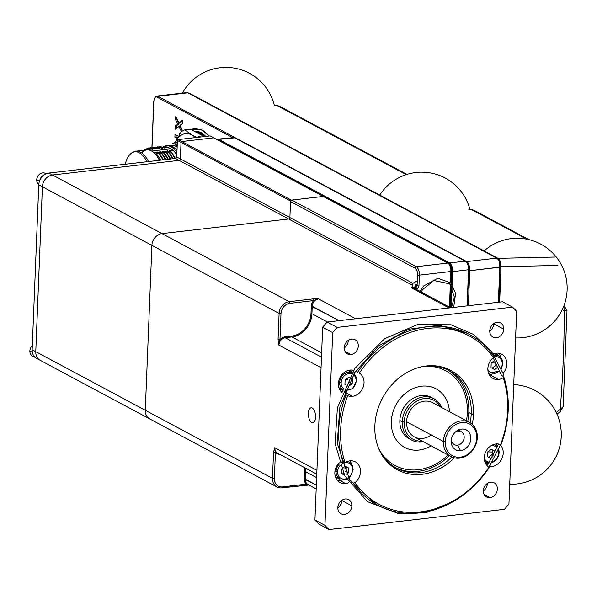 <?xml version="1.0" encoding="UTF-8"?>
<svg xmlns="http://www.w3.org/2000/svg" width="597" height="597" viewBox="0 0 597 597"><rect width="100%" height="100%" fill="white"/><g stroke="black" fill="none" stroke-linecap="round" stroke-linejoin="round"><path stroke-width="0.9" d="M308.813 484.98L306.224 484.152A7.612 6.366 118.2 0 1 304.343 479.07L304.649 471.623A21.179 17.701 -61.8 0 0 304.433 467.563A21.179 17.701 -61.8 0 1 304.649 471.623L304.343 479.07A7.612 6.366 118.2 0 0 306.224 484.152L282.471 486.898A9.694 8.104 -61.8 0 1 274.366 478.563L275.418 452.466A7.612 6.366 118.2 0 0 279.53 454.242A7.612 6.366 118.2 0 1 275.418 452.466L274.747 447.765L273.538 452.242L275.418 452.466L273.538 452.242L274.747 447.765L316.932 470.339L274.747 447.765A6.925 5.783 118.2 0 0 277.53 453.168A6.925 5.783 118.2 0 0 277.56 453.183L277.53 453.168A6.925 5.783 118.2 0 1 274.747 447.765M316.746 299.224L313.589 300.612L318.552 298.933A6.925 5.783 118.2 0 0 312.231 306.283L311.933 313.738A21.873 18.283 -61.8 0 1 291.97 336.954L285.187 337.738A6.925 5.783 118.2 0 0 278.866 345.088L321.052 367.662L278.866 345.088A6.925 5.783 118.2 0 1 285.187 337.738L321.477 357.155L285.187 337.738L284.881 336.895L291.657 336.111A21.179 17.701 -61.8 0 0 310.992 313.626L311.933 313.738A21.873 18.283 -61.8 0 1 291.97 336.954L321.649 352.834L291.97 336.954L285.187 337.738L284.881 336.895A7.612 6.366 118.2 0 0 279.948 339.745L280.993 313.649A9.694 8.104 -61.8 0 1 289.836 303.358L313.589 300.612A7.612 6.366 118.2 0 0 311.291 306.171L310.992 313.626A21.179 17.701 -61.8 0 1 291.657 336.111L284.881 336.895A7.612 6.366 118.2 0 0 279.948 339.745L278.06 339.529L278.866 345.088L279.948 339.745L280.993 313.649L279.112 313.432L151.907 245.367L145.287 410.281L272.486 478.346L273.538 452.242L272.486 478.346L274.366 478.563L275.418 452.466L274.687 449.481M308.918 485.04L281.747 487.868L282.471 486.898L281.747 487.868L307.97 485.018M278.866 345.088L278.068 339.529L279.112 313.432L38.775 184.831L32.148 349.745L35.768 351.685A11.074 9.261 118.2 0 0 40.223 360.327A11.074 9.261 -61.8 0 1 35.768 351.685L145.287 410.281L151.907 245.367L42.394 186.764A11.074 9.261 -61.8 0 1 52.499 175.003A11.074 9.261 118.2 0 0 42.394 186.764L35.768 351.685L42.394 186.764L38.775 184.831L32.148 349.745A11.074 9.261 118.2 0 0 36.604 358.394L149.743 418.93A11.074 9.261 -61.8 0 1 145.287 410.281L272.486 478.346L274.366 478.563A9.694 8.104 -61.8 0 0 282.471 486.898L306.224 484.152L308.821 484.988M311.701 422.452A7.492 3.56 -96.6 0 0 312.85 422.698A7.492 3.56 -96.6 0 0 315.619 416.034A7.492 3.56 -96.6 0 0 312.283 408.057A7.492 3.56 -96.6 0 0 311.134 407.811A7.492 3.56 -96.6 0 0 308.365 414.475A7.492 3.56 -96.6 0 0 311.701 422.452A7.492 3.56 -96.6 0 0 315.619 417.191A7.492 3.56 -96.6 0 0 312.283 408.057A7.492 3.56 -96.6 0 0 308.365 413.311A7.492 3.56 -96.6 0 0 311.701 422.452L313.918 422.191M162.018 233.606L289.224 301.672L289.836 303.358L289.224 301.672L312.977 298.925L289.224 301.672A11.074 9.261 -61.8 0 0 279.112 313.432A11.074 9.261 -61.8 0 1 289.224 301.672L162.018 233.606A11.074 9.261 118.2 0 0 151.907 245.367A11.074 9.261 -61.8 0 1 162.018 233.606L288.627 218.972L412.191 285.09L288.627 218.972L162.018 233.606L52.499 175.003L179.107 160.369L288.627 218.972L179.107 160.369L52.499 175.003L162.018 233.606M318.552 298.933L312.977 298.925L318.552 298.933L355.603 318.761L318.552 298.933A6.925 5.783 118.2 0 0 312.231 306.283L311.291 306.171A7.612 6.366 118.2 0 1 313.589 300.612L312.977 298.925L313.589 300.612L289.836 303.358A9.694 8.104 -61.8 0 0 280.993 313.649L279.112 313.432L278.06 339.529L279.948 339.745L278.956 343.178M449.048 307.962L411.99 288.135A7.612 2.097 2.3 0 1 411.236 287.567L415.825 287.038L411.236 287.567A7.612 2.097 2.3 0 0 411.99 288.135A6.925 5.783 118.2 0 1 414.99 288.679A6.925 5.783 118.2 0 0 411.99 288.135L449.048 307.962M175.488 158.436L179.107 160.369L175.488 158.436L48.879 173.07L175.488 158.436A1.388 1.157 -61.8 0 0 176.749 156.966L177.413 140.474L290.552 201.01A0.828 0.694 -61.8 0 1 291.306 200.129L181.786 141.526A0.828 0.694 118.2 0 0 181.033 142.414A0.828 0.694 -61.8 0 1 181.786 141.526L178.167 139.594A0.828 0.694 118.2 0 0 177.413 140.474L181.033 142.414L180.369 158.899L176.749 156.966L177.413 140.474A0.828 0.694 118.2 0 1 178.167 139.594L210.122 135.9L213.741 137.832L181.786 141.526L178.167 139.594L210.122 135.9L447.78 263.068L323.261 196.435L291.306 200.129L181.786 141.526L213.741 137.832L323.261 196.435L291.791 200.077L416.31 266.702L291.791 200.077A1.388 1.157 118.2 0 0 290.53 201.547L415.049 268.172A1.388 1.157 -61.8 0 1 416.31 266.702L447.78 263.068A6.925 3.291 -96.6 0 1 450.869 271.508L450.422 282.605L450.869 271.508L451.407 271.008L450.922 283.112L451.407 271.008L450.869 271.508L419.4 275.142L418.967 285.784A2.769 2.313 118.2 0 1 416.445 288.724L415.318 288.858L416.445 288.724A1.388 0.657 -96.6 0 0 415.825 287.038L414.915 286.553L415.825 287.038A1.388 1.157 118.2 0 0 417.087 285.567L415.505 284.717L417.087 285.567L417.519 274.926A5.537 2.634 83.4 0 0 415.049 268.172L290.53 201.547L289.888 217.502L180.369 158.899L181.033 142.414L290.552 201.01L289.888 217.502L412.99 283.374L289.888 217.502A1.388 1.157 -61.8 0 1 288.627 218.972M450.347 284.538L449.437 307.112L450.347 284.538M448.608 263.717A6.925 3.291 -96.6 0 1 450.869 271.508L419.4 275.142A6.925 3.291 83.4 0 0 416.31 266.702A6.925 3.291 83.4 0 1 419.4 275.142A1.388 0.381 -177.7 0 1 417.519 274.926A5.537 2.634 83.4 0 0 415.049 268.172A1.388 1.157 -61.8 0 1 416.31 266.702L447.78 263.068A6.925 3.291 -96.6 0 1 448.608 263.717L449.601 264.777A5.537 2.634 -96.6 0 1 451.407 271.008A5.537 2.634 -96.6 0 0 449.586 264.762M417.087 285.567A1.388 0.381 2.3 0 0 418.967 285.784L419.4 275.142A1.388 0.381 -177.7 0 1 417.519 274.926L417.087 285.567A1.388 0.381 2.3 0 0 418.967 285.784A2.769 2.313 118.2 0 1 416.445 288.724A1.388 0.657 -96.6 0 0 415.825 287.038A1.388 1.157 118.2 0 0 417.087 285.567M339.111 320.671L311.291 306.171L310.992 313.626L311.933 313.738L312.231 306.283L339.111 320.671M311.933 313.738L327.417 322.022L311.933 313.738M305.44 468.1A21.873 18.283 -61.8 0 1 305.589 471.727L316.634 477.645L305.589 471.727L305.283 479.182L304.343 479.07L316.335 485.092L305.283 479.182A6.925 5.783 118.2 0 0 308.067 484.585L316.186 488.928M305.589 471.727L304.649 471.623L305.589 471.727L305.283 479.182A6.925 5.783 118.2 0 0 308.074 484.585A6.925 5.783 118.2 0 0 308.104 484.6L308.074 484.585M276.941 486.995A11.074 9.261 -61.8 0 0 281.747 487.868A11.074 9.261 -61.8 0 1 272.486 478.346A11.074 9.261 -61.8 0 0 276.941 486.995L149.743 418.93A11.074 9.261 118.2 0 1 145.287 410.281L32.148 349.745A11.074 9.261 118.2 0 0 38.544 359.118M423.176 366.461L423.288 366.439A56.394 47.133 118.2 0 1 473.466 414.452A56.394 47.133 118.2 0 1 472.257 424.363A56.394 47.133 118.2 0 0 473.466 414.452L471.242 413.833A55.387 46.29 118.2 0 0 422.624 366.565M423.288 366.439A56.394 47.133 118.2 0 0 374.871 425.848A56.394 47.133 118.2 0 0 378.998 449.22A56.394 47.133 118.2 0 0 454.354 457.817A56.394 47.133 118.2 0 1 401.46 471.69A56.394 47.133 118.2 0 1 374.871 425.848A56.394 47.133 118.2 0 1 426.348 365.983A56.394 47.133 118.2 0 1 473.466 414.452L468.794 412.527A55.387 46.29 -61.8 0 1 467.757 421.489A55.387 46.29 -61.8 0 0 468.794 412.527L471.242 413.833A55.387 46.29 118.2 0 0 448.959 370.603L448.914 370.573M378.729 448.593A55.387 46.29 118.2 0 0 451.936 456.966A55.387 46.29 118.2 0 1 396.699 468.264L396.654 468.242M470.205 422.825A55.387 46.29 118.2 0 0 471.242 413.833A55.387 46.29 118.2 0 1 470.205 422.825M498.51 379.453A12.738 10.649 118.2 0 0 503.293 377.744A95.535 79.849 -61.8 0 1 507.681 410.497A95.535 79.849 -61.8 0 1 500.607 444.578A12.738 10.649 118.2 0 0 495.92 443.959A12.738 10.649 118.2 0 0 484.883 453.974A12.738 10.649 118.2 0 0 488.98 467.175A95.535 79.849 -61.8 0 1 354.961 482.667A12.738 10.649 118.2 0 0 360.163 468.391A12.738 10.649 118.2 0 0 349.827 460.847A12.738 10.649 118.2 0 0 345.044 462.556A95.535 79.849 -61.8 0 1 340.656 429.803A95.535 79.849 -61.8 0 1 347.73 395.721A12.738 10.649 118.2 0 0 352.424 396.341A12.738 10.649 118.2 0 0 363.454 386.326A12.738 10.649 118.2 0 0 359.364 373.125A95.535 79.849 -61.8 0 1 493.376 357.633A12.738 10.649 118.2 0 0 488.182 371.909A12.738 10.649 118.2 0 0 498.51 379.453A12.738 10.649 118.2 0 0 503.293 377.744L503.719 376.625L501.577 375.476L503.719 376.625A96.923 81.005 -61.8 0 1 508.226 409.997A96.923 81.005 -61.8 0 1 500.987 444.728L500.607 444.578L500.987 444.728A96.923 81.005 -61.8 0 0 508.226 409.997A96.923 81.005 -61.8 0 1 500.987 444.728L500.607 444.578A12.738 10.649 118.2 0 0 495.92 443.959A12.738 10.649 118.2 0 0 484.883 453.974A12.738 10.649 118.2 0 0 488.98 467.175A95.535 79.849 -61.8 0 1 354.961 482.667L353.208 483.092L354.961 482.667A12.738 10.649 118.2 0 0 355.349 461.854A12.738 10.649 118.2 0 0 349.827 460.847A12.738 10.649 118.2 0 0 345.044 462.556A95.535 79.849 -61.8 0 1 340.656 429.803A95.535 79.849 -61.8 0 1 347.73 395.721A12.738 10.649 118.2 0 0 352.424 396.341A12.738 10.649 118.2 0 0 363.454 386.326A12.738 10.649 118.2 0 0 359.364 373.125A95.535 79.849 -61.8 0 1 493.376 357.633A12.738 10.649 118.2 0 0 492.988 378.446A12.738 10.649 118.2 0 0 498.51 379.453L489.555 374.662A12.738 10.649 -61.8 0 1 489.241 374.692A12.738 10.649 -61.8 0 0 489.555 374.662L498.51 379.453M512.569 307.142L337.186 327.41A145.377 121.512 -61.8 0 0 332.701 332.633L324.962 525.345A145.377 121.512 -61.8 0 0 329.066 529.569L504.45 509.301A145.377 121.512 -61.8 0 0 508.935 504.084L516.674 311.365A145.377 121.512 -61.8 0 0 512.569 307.142L502.547 301.776L327.163 322.052L502.547 301.776L512.569 307.142L337.186 327.41L327.163 322.052A145.377 121.512 118.2 0 0 322.678 327.268L314.94 519.98A145.377 121.512 118.2 0 0 319.044 524.211A145.377 121.512 -61.8 0 1 314.94 519.98L324.962 525.345A145.377 121.512 -61.8 0 0 329.066 529.569L319.044 524.211L329.066 529.569L504.45 509.301A145.377 121.512 -61.8 0 0 508.935 504.084L516.674 311.365A145.377 121.512 -61.8 0 0 512.569 307.142M503.084 373.274A12.738 10.649 118.2 0 0 506.144 359.61A12.738 10.649 118.2 0 0 496.137 353.185A12.738 10.649 118.2 0 0 493.309 353.909A12.738 10.649 118.2 0 1 496.137 353.185A12.738 10.649 118.2 0 1 501.659 354.193A12.738 10.649 118.2 0 1 503.084 373.274M353.588 370.304A12.738 10.649 118.2 0 0 350.051 370.073A12.738 10.649 118.2 0 0 339.245 379.401A12.738 10.649 118.2 0 0 342.118 392.58A12.738 10.649 118.2 0 1 339.245 379.401A12.738 10.649 118.2 0 1 350.051 370.073A12.738 10.649 118.2 0 1 353.588 370.304M339.939 482.503L339.977 482.518A12.738 10.649 118.2 0 1 339.2 462.75A12.738 10.649 118.2 0 0 335.357 476.69A12.738 10.649 118.2 0 0 345.499 483.525A12.738 10.649 118.2 0 0 348.857 482.577A12.738 10.649 118.2 0 1 345.499 483.525L339.894 480.525A12.738 10.649 -61.8 0 1 337.454 480.51M489.346 466.645A12.738 10.649 118.2 0 0 491.585 466.638A12.738 10.649 118.2 0 0 502.122 458.033A12.738 10.649 118.2 0 0 500.465 445.026A12.738 10.649 118.2 0 1 502.122 458.033A12.738 10.649 118.2 0 1 491.585 466.638L489.921 465.75L491.585 466.638A12.738 10.649 118.2 0 1 489.346 466.645M490.047 497.599A8.03 6.709 118.2 0 0 497.376 489.077A8.03 6.709 118.2 0 0 490.667 482.175A8.03 6.709 118.2 0 0 483.339 490.697A8.03 6.709 118.2 0 0 490.047 497.599A8.03 6.709 118.2 0 0 497.055 491.107A8.03 6.709 118.2 0 0 494.144 482.809A8.03 6.709 118.2 0 0 490.667 482.175A8.03 6.709 118.2 0 0 483.66 488.667A8.03 6.709 118.2 0 0 486.562 496.965A8.03 6.709 118.2 0 0 490.047 497.599L484.107 494.42M503.793 329.201A8.03 6.709 118.2 0 0 497.085 322.298A8.03 6.709 118.2 0 0 489.756 330.82A8.03 6.709 118.2 0 0 496.465 337.723A8.03 6.709 118.2 0 0 503.793 329.201A8.03 6.709 118.2 0 0 500.57 322.932A8.03 6.709 118.2 0 0 493.54 323.731A8.03 6.709 118.2 0 0 489.756 330.82A8.03 6.709 118.2 0 0 492.988 337.089A8.03 6.709 118.2 0 0 500.01 336.29A8.03 6.709 118.2 0 0 503.793 329.201L493.771 323.835A8.03 6.709 -61.8 0 1 489.749 331.096A8.03 6.709 118.2 0 0 493.771 323.835L503.793 329.201M351.588 339.111A8.03 6.709 118.2 0 0 344.26 347.641A8.03 6.709 118.2 0 0 350.969 354.543A8.03 6.709 118.2 0 0 358.304 346.014A8.03 6.709 118.2 0 0 351.588 339.111A8.03 6.709 118.2 0 0 344.581 345.603A8.03 6.709 118.2 0 0 347.491 353.909A8.03 6.709 118.2 0 0 350.969 354.543A8.03 6.709 118.2 0 0 357.976 348.051A8.03 6.709 118.2 0 0 355.073 339.745A8.03 6.709 118.2 0 0 351.588 339.111M337.842 507.517A8.03 6.709 118.2 0 0 344.551 514.413A8.03 6.709 118.2 0 0 351.879 505.89A8.03 6.709 118.2 0 0 345.17 498.988A8.03 6.709 118.2 0 0 337.842 507.517A8.03 6.709 118.2 0 0 341.066 513.778A8.03 6.709 118.2 0 0 348.096 512.98A8.03 6.709 118.2 0 0 351.879 505.89A8.03 6.709 118.2 0 0 348.648 499.622A8.03 6.709 118.2 0 0 341.626 500.42A8.03 6.709 118.2 0 0 337.842 507.517M332.701 332.633L322.678 327.268A145.377 121.512 -61.8 0 1 327.163 322.052L337.186 327.41A145.377 121.512 -61.8 0 0 332.701 332.633L322.678 327.268L314.94 519.98L324.962 525.345L332.701 332.633M493.794 356.484L493.376 357.633L493.794 356.484A96.923 81.005 -61.8 0 0 357.655 372.222L355.67 371.162L357.655 372.222A96.923 81.005 -61.8 0 1 469.227 334.335A96.923 81.005 -61.8 0 1 493.794 356.484M488.846 467.093L489.339 467.361A96.923 81.005 -61.8 0 1 353.208 483.092A96.923 81.005 -61.8 0 0 377.767 505.241L375.625 504.099A96.923 81.005 118.2 0 0 375.789 504.181L375.632 504.099A96.923 81.005 118.2 0 1 371.991 502.002A96.923 81.005 118.2 0 0 375.632 504.099M346.014 394.856L347.73 395.721L346.014 394.856A96.923 81.005 -61.8 0 0 338.775 429.586A96.923 81.005 -61.8 0 1 346.014 394.856L346.312 395.013M343.275 462.959A96.923 81.005 -61.8 0 1 338.775 429.586A96.923 81.005 -61.8 0 0 343.275 462.959L341.238 461.869L343.275 462.959L345.044 462.556L343.275 462.959M493.204 357.775L501.435 375.319L503.719 376.625A96.923 81.005 -61.8 0 1 508.226 409.997A96.923 81.005 -61.8 0 0 503.719 376.625L503.293 377.744A95.535 79.849 -61.8 0 1 507.681 410.497A95.535 79.849 -61.8 0 1 500.607 444.578L488.995 467.175L489.339 467.361A96.923 81.005 -61.8 0 1 377.767 505.241M494.301 355.379A9.694 8.104 -61.8 0 1 498.779 356.103A9.694 8.104 -61.8 0 0 494.301 355.379A9.694 8.104 -61.8 0 1 498.779 356.103A9.694 8.104 -61.8 0 1 502.674 363.67L502.241 364.066A8.582 7.171 -61.8 0 1 502.241 364.185A8.582 7.171 -61.8 0 1 501.129 368.207A8.582 7.171 -61.8 0 0 502.241 364.185A8.582 7.171 -61.8 0 0 502.241 364.066A8.582 7.171 -61.8 0 0 495.137 356.685A8.582 7.171 -61.8 0 1 502.241 364.066L502.816 363.827L502.241 364.066A8.582 7.171 -61.8 0 0 495.137 356.685M499.622 370.364A8.582 7.171 -61.8 0 1 487.861 369.349A8.582 7.171 -61.8 0 0 499.622 370.364M494.801 360.424L491.204 363.051L491.018 367.662L494.555 369.543L498.144 366.924L494.555 369.543L491.018 367.662L491.204 363.051L494.801 360.424M499.085 452.951A9.694 8.104 -61.8 0 1 491.883 462.585A9.694 8.104 -61.8 0 0 499.085 452.951M489.047 462.988A9.694 8.104 -61.8 0 1 486.055 462.175A9.694 8.104 -61.8 0 1 484.682 461.205A9.694 8.104 -61.8 0 0 486.055 462.175A9.694 8.104 -61.8 0 0 489.047 462.988M498.667 453.168A8.582 7.171 -61.8 0 1 492.324 461.832A8.582 7.171 -61.8 0 0 498.667 453.168A8.582 7.171 -61.8 0 0 498.667 453.048A8.582 7.171 -61.8 0 1 498.667 453.168M489.533 462.19A8.582 7.171 -61.8 0 1 484.286 458.332A8.582 7.171 -61.8 0 0 489.533 462.19M499.099 452.653A9.694 8.104 -61.8 0 0 498.674 449.369A9.694 8.104 -61.8 0 1 499.099 452.653L498.667 453.048A8.582 7.171 -61.8 0 0 498.308 450.198A8.582 7.171 -61.8 0 1 498.667 453.048L499.241 452.81L498.719 449.257L499.241 452.81M491.018 445.743A8.582 7.171 -61.8 0 1 496.958 447.75A8.582 7.171 -61.8 0 0 491.018 445.743M494.891 451.198L491.353 449.31L487.63 452.033L487.443 456.638L490.98 458.526L492.122 457.69L490.98 458.526L487.443 456.638L487.63 452.033L491.353 449.31L494.891 451.198L494.838 452.399L494.891 451.198M353.014 469.541A9.694 8.104 -61.8 0 0 349.118 461.974A9.694 8.104 -61.8 0 0 347.544 461.369A9.694 8.104 -61.8 0 1 349.118 461.974A9.694 8.104 -61.8 0 1 353.014 469.541L352.581 469.936A8.582 7.171 -61.8 0 0 341.932 463.876A8.582 7.171 -61.8 0 1 352.581 469.936A8.582 7.171 -61.8 0 1 352.581 470.048A8.582 7.171 -61.8 0 1 348.364 477.637A8.582 7.171 -61.8 0 0 352.581 470.048A8.582 7.171 -61.8 0 1 348.364 477.637M335.141 476.481L339.969 479.063A9.694 8.104 -61.8 0 1 336.074 471.496L337.574 471.667A8.582 7.171 -61.8 0 0 346.394 478.66A8.582 7.171 -61.8 0 1 337.574 471.667A8.582 7.171 -61.8 0 1 337.581 471.555A8.582 7.171 -61.8 0 1 340.141 465.436A8.582 7.171 -61.8 0 0 337.581 471.555A8.582 7.171 -61.8 0 1 340.141 465.436M346.476 474.257L348.618 472.69L346.118 471.346L345.26 471.831L346.118 471.346L346.297 466.742L346.029 468.951L343.894 468.861L346.029 468.951L346.118 471.346L348.618 472.69L348.805 468.078L345.267 466.197L348.805 468.078L348.618 472.69L346.476 474.257L348.618 472.69L348.805 468.078L345.267 466.197L343.357 467.585M341.536 468.981L341.357 473.525L344.454 475.175L341.357 473.525L341.536 468.981L341.357 473.525L344.454 475.175M356.155 380.953A8.582 7.171 -61.8 0 1 356.148 381.073A8.582 7.171 -61.8 0 1 345.626 389.826A8.582 7.171 -61.8 0 0 356.148 381.073A8.582 7.171 -61.8 0 0 356.155 380.953A8.582 7.171 -61.8 0 0 353.417 374.7A8.582 7.171 -61.8 0 1 356.155 380.953L356.73 380.714L356.155 380.953M343.671 388.774A8.582 7.171 -61.8 0 1 341.148 382.692A8.582 7.171 -61.8 0 1 341.156 382.573A8.582 7.171 -61.8 0 1 351.409 373.744A8.582 7.171 -61.8 0 0 341.156 382.573A8.582 7.171 -61.8 0 0 341.148 382.692A8.582 7.171 -61.8 0 0 343.671 388.774M352.379 379.102L351.208 378.476L352.379 379.102L352.193 383.707L352.379 379.102M349.252 377.431L348.835 377.214L345.111 379.938L344.932 384.543L345.447 384.819L344.932 384.535L345.111 379.938L348.835 377.214L349.252 377.431M347.402 385.863L348.469 386.431L352.193 383.707L348.469 386.431L347.402 385.856M433.907 398.729A23.484 19.626 118.2 0 1 441.743 407.564A23.484 19.626 118.2 0 0 419.176 397.96A23.484 19.626 118.2 0 0 402.303 421.803A23.484 19.626 118.2 0 0 423.452 441.75A23.484 19.626 118.2 0 1 411.751 440.138L409.303 438.825A23.484 19.626 -61.8 0 1 399.856 420.497A23.484 19.626 -61.8 0 1 410.923 399.766A23.484 19.626 -61.8 0 1 431.459 397.415L433.907 398.729A23.484 19.626 118.2 0 0 413.363 401.072A23.484 19.626 118.2 0 0 402.303 421.803L399.856 420.497A23.484 19.626 -61.8 0 1 411.572 399.303A23.484 19.626 -61.8 0 1 432.653 398.124M409.326 438.84A23.484 19.626 -61.8 0 1 399.856 420.497L402.303 421.803L404.184 422.027A22.096 18.47 118.2 0 0 422.176 441.064A22.096 18.47 118.2 0 1 404.184 422.027A22.096 18.47 118.2 0 1 419.124 399.945A22.096 18.47 118.2 0 1 440.467 406.885A22.096 18.47 118.2 0 0 419.124 399.945A22.096 18.47 118.2 0 0 404.184 422.027L402.303 421.803A23.484 19.626 118.2 0 0 411.751 440.138M451.22 456.608L414.355 436.885A19.388 16.201 -61.8 0 1 406.557 421.751L443.414 441.474A19.388 16.201 -61.8 0 1 461.108 420.892A19.388 16.201 -61.8 0 1 477.309 437.556A19.388 16.201 -61.8 0 1 459.615 458.138A19.388 16.201 -61.8 0 1 443.414 441.474L406.557 421.751A19.388 16.201 -61.8 0 1 415.684 404.639A19.388 16.201 -61.8 0 1 432.638 402.699L469.503 422.422A19.388 16.201 -61.8 0 1 477.309 437.556A19.388 16.201 -61.8 0 1 468.175 454.668A19.388 16.201 -61.8 0 1 451.22 456.608A19.388 16.201 -61.8 0 1 443.414 441.474A19.388 16.201 -61.8 0 1 452.548 424.363A19.388 16.201 -61.8 0 1 469.503 422.422M443.414 441.474L445.295 441.69A18 15.044 -61.8 0 1 461.727 422.586A18 15.044 -61.8 0 1 476.764 438.056A18 15.044 -61.8 0 1 460.339 457.168A18 15.044 -61.8 0 1 445.295 441.69A18 15.044 -61.8 0 1 461.727 422.586A18 15.044 -61.8 0 1 476.764 438.056A18 15.044 -61.8 0 1 460.339 457.168A18 15.044 -61.8 0 1 445.295 441.69L443.414 441.474M477.309 437.556L476.764 438.056L477.309 437.556M461.466 429.101A11.216 9.373 118.2 0 0 451.228 441.004A11.216 9.373 118.2 0 0 460.6 450.645A11.216 9.373 118.2 0 0 470.839 438.743A11.216 9.373 118.2 0 0 461.466 429.101A11.216 9.373 118.2 0 0 456.295 431.273A11.216 9.373 118.2 0 0 451.242 440.705A11.216 9.373 118.2 0 0 460.6 450.645A11.216 9.373 118.2 0 0 470.839 438.743A11.216 9.373 118.2 0 0 461.466 429.101L458.063 431.086A7.336 6.134 118.2 0 0 455.429 431.997A7.336 6.134 118.2 0 1 458.063 431.086L461.466 429.101M451.369 439.579A7.336 6.134 118.2 0 0 457.496 445.183L460.6 450.645L457.496 445.183A7.336 6.134 118.2 0 0 464.197 437.392A7.336 6.134 118.2 0 0 458.063 431.086A7.336 6.134 118.2 0 1 464.197 437.392A7.336 6.134 118.2 0 1 457.496 445.183A7.336 6.134 118.2 0 1 451.369 439.579M38.775 184.831A11.074 9.261 118.2 0 1 48.879 173.07L52.499 175.003L48.879 173.07A11.074 9.261 118.2 0 0 38.775 184.831L32.148 349.745M200.779 136.982A6.477 5.418 118.2 0 0 196.614 137.459A6.477 5.418 118.2 0 1 200.779 136.982A6.477 5.418 118.2 0 0 196.614 137.459M36.723 179.779L39.462 181.242L36.723 179.779A6.477 5.418 118.2 0 0 38.79 184.495A6.477 5.418 118.2 0 1 36.723 179.779L39.462 181.242L36.723 179.779A6.477 5.418 118.2 0 0 38.79 184.495A6.477 5.418 118.2 0 1 36.723 179.779A6.477 5.418 118.2 0 1 39.775 174.055A6.477 5.418 118.2 0 1 45.447 173.414A6.477 5.418 118.2 0 0 39.775 174.055A6.477 5.418 118.2 0 0 36.723 179.779A6.477 5.418 118.2 0 1 40.148 173.809A6.477 5.418 118.2 0 1 46.096 173.831M39.775 180.428A6.477 5.418 -61.8 0 1 44.439 174.734A6.477 5.418 -61.8 0 0 39.775 180.428M29.85 350.939A6.477 5.418 118.2 0 1 32.313 345.7A6.477 5.418 118.2 0 0 29.85 350.939A6.477 5.418 118.2 0 1 32.313 345.7A6.477 5.418 118.2 0 0 29.85 350.939A6.477 5.418 118.2 0 0 32.454 355.999L35.402 357.573L32.454 355.999A6.477 5.418 118.2 0 1 29.85 350.939L32.328 352.267L29.85 350.939A6.477 5.418 118.2 0 0 34.305 356.528A6.477 5.418 118.2 0 1 34.081 356.506A6.477 5.418 118.2 0 0 34.305 356.528M35.305 357.521A6.477 5.418 -61.8 0 1 33.014 354.469A6.477 5.418 -61.8 0 0 35.305 357.521M423.758 366.386A53.723 44.902 -61.8 0 1 467.347 412.691A53.723 44.902 -61.8 0 1 466.451 420.788M448.16 454.974A53.723 44.902 -61.8 0 1 379.214 449.638M449.414 411.676A33.231 27.775 118.2 0 0 420.251 386.408A33.231 27.775 118.2 0 0 391.333 421.482A33.231 27.775 118.2 0 0 431.131 445.855M233.703 137.616L233.733 137.608A6.933 3.291 83.4 0 1 234.763 137.84A0.552 0.463 118.2 0 1 234.994 137.885L235.046 137.914A0.552 0.463 118.2 0 0 234.763 137.84L218.8 139.385A7.254 3.448 -96.6 0 0 217.718 139.138A7.254 3.448 -96.6 0 0 216.83 139.489A7.254 3.448 -96.6 0 1 217.718 139.138L233.733 137.608A6.933 3.291 83.4 0 1 234.763 137.84L465.466 261.285L449.496 262.822L218.8 139.385A7.254 3.448 -96.6 0 0 217.718 139.138M465.466 261.285L449.496 262.822A7.254 3.448 -96.6 0 1 452.727 271.665A7.254 3.448 -96.6 0 0 449.496 262.822A0.552 0.463 -61.8 0 0 448.981 263.411L218.286 139.974A6.701 3.179 -96.6 0 0 217.315 139.743A6.701 3.179 -96.6 0 1 218.286 139.974A0.552 0.463 -61.8 0 1 218.8 139.385L449.496 262.822A0.552 0.463 -61.8 0 0 448.981 263.411L218.286 139.974A0.552 0.463 -61.8 0 1 218.8 139.385L234.763 137.84L465.466 261.285A6.933 3.291 83.4 0 1 468.548 269.74L452.727 271.665L451.28 307.701L452.727 271.665L468.548 269.74L467.1 305.873L468.548 269.74A6.933 3.291 83.4 0 0 465.466 261.285A0.552 0.463 118.2 0 1 465.697 261.329A0.552 0.463 118.2 0 0 465.466 261.285M132.138 152.728A29.29 13.91 83.4 0 1 146.952 161.735A29.29 13.91 83.4 0 0 125.198 164.25A29.29 13.91 83.4 0 1 132.138 152.728L133.25 152.101A29.798 14.156 83.4 0 1 148.474 161.556A29.798 14.156 83.4 0 0 135.952 151.205A29.798 14.156 83.4 0 0 133.228 152.116M157.041 97.177L232.778 137.706L157.041 97.177A6.089 2.895 -96.6 0 0 153.854 101.453A6.089 2.895 83.4 0 1 157.041 97.177A0.828 0.694 118.2 0 1 157.802 96.296L466.712 261.59L496.734 258.128L187.816 92.834L496.734 258.128C498.786 259.568 499.808 262.598 499.786 267.225C499.808 262.598 498.786 259.568 496.734 258.128A0.828 0.694 118.2 0 1 497.092 258.195A0.828 0.694 118.2 0 0 496.734 258.128L466.712 261.59C468.697 262.978 469.72 266.016 469.772 270.695L499.786 267.225L498.383 302.261L499.786 267.225L500.211 267.046L469.772 270.695L468.369 305.731L469.772 270.695L468.749 270.613L469.772 270.695C469.72 266.016 468.697 262.978 466.712 261.59A0.828 0.694 118.2 0 0 466.212 261.859A0.828 0.694 118.2 0 1 466.712 261.59L157.802 96.296A0.828 0.694 118.2 0 0 157.041 97.177M152.004 147.623L153.854 101.453L152.004 147.623M175.339 125.751L175.197 129.28L178.846 126.564L181.51 131.668L178.846 126.564L180.055 126.422L182.003 130.153L180.055 126.422L178.846 126.564L175.197 129.28L175.339 125.751L176.548 125.616L176.436 128.355L176.548 125.616L179.167 123.96L176.548 125.616L175.339 125.751L177.951 124.101L175.339 125.751M175.578 119.743L177.951 124.101L179.167 123.96L176.787 119.601L179.167 123.96L177.951 124.101L175.578 119.743L176.787 119.601L176.824 118.713L176.787 119.601L175.578 119.743L175.705 116.542L175.578 119.743M178.996 122.922L175.705 116.542L178.996 122.922L180.204 122.781L182.369 121.169L180.204 122.781L178.996 122.922L182.398 120.385L178.996 122.922M182.257 123.892L182.398 120.385L182.257 123.892L179.906 125.31L182.257 123.892M182.048 129.213L179.906 125.31L182.048 129.213L181.958 131.34L182.048 129.213M174.988 134.422L174.876 137.138L177.167 138.362L174.876 137.138L176.093 136.997L177.503 137.75L176.093 136.997L176.167 135.056L176.093 136.997L174.876 137.138L174.988 134.422L178.384 136.243L174.988 134.422M179.555 133.422L179.66 134.168L179.555 133.422L179.988 133.653L179.555 133.422M172.264 143.847A27.693 13.156 83.4 0 1 175.399 142.616A27.693 13.156 83.4 0 1 177.324 142.69A27.693 13.156 83.4 0 0 172.264 143.847M177.219 145.19A31.708 15.059 -96.6 0 0 175.279 144.84A31.708 15.059 -96.6 0 1 177.219 145.19M173.361 144.093A26.581 12.627 83.4 0 1 177.115 144.071A32.813 15.589 83.4 0 1 177.264 144.116A32.813 15.589 83.4 0 0 177.115 144.071L177.115 144.071A26.581 12.627 83.4 0 0 173.361 144.093M162.511 147.28A31.708 15.059 83.4 0 1 166.22 145.787A31.708 15.059 83.4 0 1 176.936 152.384A31.708 15.059 83.4 0 0 162.511 147.28M166.22 145.787L167.675 145.616A31.708 15.059 -96.6 0 1 177.01 150.429A31.708 15.059 -96.6 0 0 167.675 145.616L167.623 145.623M163.757 147.765L165.876 147.519A30.022 14.261 -96.6 0 1 167.988 147.601L164.384 148.019L167.988 147.601A30.022 14.261 83.4 0 1 172.943 150.25L167.988 147.601A30.022 14.261 83.4 0 1 172.943 150.25A30.022 14.261 -96.6 0 1 176.831 154.974A30.022 14.261 -96.6 0 0 172.943 150.25L167.988 147.601A30.022 14.261 -96.6 0 0 165.824 147.526M170.466 148.884L151.698 151.048L170.466 148.884M169.473 150.653L172.943 150.25L169.473 150.653L171.787 152.444L169.473 150.653M171.451 152.481L167.451 150.884L168.996 152.399L167.451 150.884L171.451 152.481L175.055 158.489L171.451 152.481M167.048 150.929L169.369 152.72L167.048 150.929M169.026 152.765L165.033 151.168L166.578 152.675L165.033 151.168L169.026 152.765L172.637 158.765L169.026 152.765M164.63 151.213L166.951 153.004L164.63 151.213M166.608 153.041L162.615 151.444L164.153 152.951L162.615 151.444L166.608 153.041L170.22 159.048L166.608 153.041M162.205 151.489L164.526 153.28L162.205 151.489M164.19 153.325L160.19 151.728L161.735 153.235L160.19 151.728L164.19 153.325L167.794 159.324L164.19 153.325M159.787 151.772L162.108 153.563L159.787 151.772M161.765 153.601L157.772 152.004L159.317 153.519L157.772 152.004L161.765 153.601L165.376 159.608L161.765 153.601M157.369 152.048L159.69 153.839L157.369 152.048M159.347 153.884L155.347 152.287L161.138 160.093L155.347 152.287L159.347 153.884L162.959 159.884L159.347 153.884M141.631 152.862A29.835 14.171 -96.6 0 1 149.556 150.138L148.922 149.802A30.022 14.261 83.4 0 0 146.81 149.72A30.022 14.261 83.4 0 0 145.25 150.093A30.022 14.261 83.4 0 1 148.922 149.802L149.563 150.138A29.835 14.171 -96.6 0 1 153.228 152.101A29.835 14.171 -96.6 0 1 159.377 160.294A29.835 14.171 -96.6 0 0 153.235 152.101L153.869 152.451A30.022 14.261 83.4 0 1 159.489 160.287A30.022 14.261 83.4 0 0 153.862 152.451L155.347 152.287L153.228 152.101A29.835 14.171 -96.6 0 0 149.563 150.138A29.835 14.171 -96.6 0 0 146.825 149.907L135.937 151.168M163.294 159.847L159.69 153.839L163.294 159.847M160.272 154.645L163.556 159.817L160.272 154.645M165.72 159.563L162.108 153.563L165.72 159.563M162.69 154.354L165.973 159.533L162.69 154.354M168.138 159.287L164.526 153.28L168.138 159.287M165.115 154.086L168.399 159.257L165.115 154.086M170.555 159.003L166.951 153.004L170.555 159.003M167.541 153.802L170.817 158.974L167.541 153.802M170.414 159.018L167.779 154.698M172.981 158.727L169.369 152.72L172.981 158.727M169.951 153.519L173.242 158.698L169.951 153.519M175.399 158.444L171.787 152.444L175.399 158.444M148.049 149.578L150.265 149.646L148.922 149.802L150.265 149.646L147.937 147.966L150.265 149.646L146.802 149.72M148.28 147.922L143.795 150.257L148.28 147.922L152.28 149.414L148.28 147.922M152.683 149.369L150.362 147.683L152.683 149.369M150.705 147.646L148.944 148.153L150.705 147.646L154.705 149.138L150.705 147.646M155.108 149.086L152.78 147.407L155.108 149.086M153.123 147.362L151.362 147.869L153.123 147.362L157.123 148.854L153.123 147.362M157.526 148.81L155.205 147.123L157.526 148.81M155.541 147.086L153.787 147.593L155.541 147.086L159.541 148.578L155.541 147.086M159.944 148.526L157.623 146.847L159.944 148.526M157.966 146.802L156.205 147.31L157.966 146.802L161.966 148.295L157.966 146.802M162.369 148.25L160.041 146.564L162.369 148.25M160.384 146.526L158.623 147.034L160.384 146.526L164.384 148.019L160.384 146.526M170.63 145.847A31.223 14.828 83.4 0 1 177.152 147.026M175.033 142.668A41.536 19.731 83.4 0 1 191.921 135.019A41.536 19.731 83.4 0 1 195.495 137.594A41.536 19.731 83.4 0 0 191.921 135.019L196.861 137.332L191.921 135.019L184.801 129.847L191.921 135.019A41.536 19.731 83.4 0 0 175.033 142.668M190.45 129.191L184.801 129.847A45.693 21.701 83.4 0 0 181.04 132.041L174.973 142.683L181.04 132.041A45.693 21.701 83.4 0 1 184.801 129.847L190.45 129.191L204.256 136.579M202.361 135.564A41.26 19.597 -96.6 0 0 200.383 134.303A41.26 19.597 -96.6 0 0 198.383 133.437M499.644 302.112L501.062 266.74L500.226 266.658L501.062 266.74L499.644 302.112L501.062 266.74C501.062 262.613 500.04 259.814 497.995 258.359L189.465 93.274L497.995 258.359L554.747 257.046L497.995 258.359L189.465 93.274M528.86 239.621L474.07 210.301L471.496 209.562L526.86 239.188L471.496 209.562L468.787 209.174L471.458 209.554M406.967 174.399L279.903 106.408L277.254 105.632L406.221 174.637L277.254 105.632L274.545 105.244L277.217 105.624M501.062 266.74L557.829 265.419L501.062 266.74C501.062 262.613 500.04 259.814 497.995 258.359C500.04 259.814 501.062 262.613 501.062 266.74L500.226 266.658L501.062 266.74M564.478 306.395A4.157 3.47 118.2 0 0 564.471 306.388L563.814 306.037L564.471 306.388A4.157 3.47 118.2 0 1 564.478 306.395L567.016 310.231L564.18 310.649L562.262 309.634L564.18 310.649C564.366 341.208 563.046 374.058 560.225 409.206A4.157 1.507 50.5 0 1 560.411 411.393A4.157 1.507 50.5 0 1 560.389 411.415A4.157 1.507 50.5 0 1 560.389 411.415A4.157 1.507 50.5 0 0 560.225 409.206L563.135 406.796L567.016 310.231L564.18 310.649C564.366 341.208 563.046 374.058 560.225 409.206L563.135 406.796L560.411 411.393L557.001 414.206M556.21 412.512L560.225 409.206L556.21 412.512M564.471 306.388L563.68 305.97L564.471 306.388M277.254 105.527L279.836 106.37L274.545 105.244M474.07 210.301L471.488 209.457L474.07 210.301M564.18 310.649A4.157 2.649 -62 0 0 563.807 306.052A4.157 2.649 -62 0 1 564.18 310.649M449.466 455.668A55.387 46.29 -61.8 0 1 395.49 467.585A55.387 46.29 -61.8 0 0 449.466 455.668M447.72 369.968A55.387 46.29 -61.8 0 1 468.794 412.527A55.387 46.29 -61.8 0 0 447.72 369.968M431.273 434.974A19.388 16.201 -61.8 0 1 406.557 421.751A19.388 16.201 -61.8 0 1 415.728 404.609A19.388 16.201 -61.8 0 1 432.713 402.736M498.585 353.208A12.738 10.649 -61.8 0 1 500.89 357.819A12.738 10.649 -61.8 0 0 498.585 353.208M492.234 373.998A12.738 10.649 -61.8 0 1 489.555 374.662A1.388 0.657 83.4 0 1 488.943 372.976A11.35 9.492 -61.8 0 1 488.495 373.013A11.35 9.492 -61.8 0 0 488.943 372.976A11.35 9.492 -61.8 0 0 489.167 372.946A11.35 9.492 -61.8 0 1 488.943 372.976A1.388 0.657 83.4 0 0 489.555 374.662A12.738 10.649 -61.8 0 0 492.234 373.998M485.98 463.645L487.965 464.705L485.98 463.645A12.738 10.649 -61.8 0 1 485.667 463.675A12.738 10.649 -61.8 0 0 485.98 463.645A1.388 0.657 83.4 0 1 485.368 461.951A1.388 0.657 83.4 0 0 485.98 463.645A12.738 10.649 -61.8 0 0 488.704 462.959A12.738 10.649 -61.8 0 1 485.98 463.645M496.234 443.929A12.738 10.649 -61.8 0 1 497.316 446.802A12.738 10.649 -61.8 0 0 496.234 443.929M351.126 481.98L353.208 483.092L351.126 481.98M350.148 460.817A12.738 10.649 -61.8 0 1 351.23 463.69A12.738 10.649 -61.8 0 0 350.148 460.817M339.894 480.525A1.388 0.657 83.4 0 1 339.275 478.839A11.35 9.492 -61.8 0 0 339.499 478.809A11.35 9.492 -61.8 0 1 339.275 478.839A1.388 0.657 83.4 0 0 339.894 480.525A12.738 10.649 -61.8 0 0 342.566 479.869A12.738 10.649 -61.8 0 1 339.894 480.525L345.499 483.525A12.738 10.649 118.2 0 1 339.977 482.518M342.499 391.61A12.738 10.649 -61.8 0 1 341.029 391.528M344.656 392.184L352.424 396.341L344.656 392.184M352.499 370.088A12.738 10.649 -61.8 0 1 353.163 370.946A12.738 10.649 -61.8 0 0 352.499 370.088M354.349 373.2A12.738 10.649 -61.8 0 1 354.805 374.707A12.738 10.649 -61.8 0 0 354.349 373.2M346.141 390.886A12.738 10.649 -61.8 0 1 345.036 391.244A12.738 10.649 -61.8 0 0 346.141 390.886M467.242 333.275A96.923 81.005 118.2 0 0 467.078 333.186A96.923 81.005 118.2 0 0 465.653 332.447A96.923 81.005 118.2 0 1 467.085 333.186L467.242 333.275M496.316 353.17A11.35 9.492 -61.8 0 1 498.308 355.857A11.35 9.492 -61.8 0 0 496.316 353.17M350.23 370.05A11.35 9.492 -61.8 0 1 352.133 372.565A11.35 9.492 -61.8 0 0 350.23 370.05M343.074 389.834A11.35 9.492 -61.8 0 1 342.879 389.856A11.35 9.492 -61.8 0 1 339.738 389.662A11.35 9.492 -61.8 0 0 342.879 389.856A1.388 0.657 83.4 0 0 342.917 390.572A1.388 0.657 83.4 0 1 342.85 389.856A11.35 9.492 -61.8 0 0 343.074 389.834M339.275 478.839A11.35 9.492 -61.8 0 1 336.163 478.645A11.35 9.492 -61.8 0 0 339.275 478.839M348.335 461.13A11.35 9.492 -61.8 0 1 348.648 461.72A11.35 9.492 -61.8 0 0 348.335 461.13M485.391 461.951A11.35 9.492 -61.8 0 1 484.928 461.996A11.35 9.492 -61.8 0 0 485.391 461.951A11.35 9.492 -61.8 0 0 485.592 461.929A11.35 9.492 -61.8 0 1 485.391 461.951M494.42 444.243A11.35 9.492 -61.8 0 1 494.734 444.832A11.35 9.492 -61.8 0 0 494.42 444.243M487.361 483.436A8.03 6.709 -61.8 0 1 483.331 490.965A8.03 6.709 118.2 0 0 487.361 483.436M345.036 351.364L350.969 354.543M348.282 340.38A8.03 6.709 -61.8 0 1 344.253 347.909A8.03 6.709 118.2 0 0 348.282 340.38M341.857 500.525A8.03 6.709 -61.8 0 1 337.835 507.786A8.03 6.709 118.2 0 0 341.857 500.525L351.879 505.89L341.857 500.525A8.03 6.709 -61.8 0 0 341.865 500.256M495.204 445.086A9.694 8.104 -61.8 0 1 497.331 446.862L495.204 445.086A9.694 8.104 -61.8 0 0 493.637 444.481A9.694 8.104 -61.8 0 1 495.204 445.086A9.694 8.104 -61.8 0 1 497.331 446.862L495.241 445.108M492.204 454.466L493.473 455.145L492.204 454.466L488.48 457.19L490.98 458.526L487.443 456.63L488.48 457.19L492.204 454.466L492.391 449.854L492.204 454.466M487.831 451.884L492.115 452.063L487.831 451.884M339.969 479.063A9.694 8.104 -61.8 0 1 336.074 471.496L335.014 470.936L337.574 471.667A8.582 7.171 -61.8 0 1 337.581 471.555A8.582 7.171 -61.8 0 0 337.574 471.667A8.582 7.171 -61.8 0 0 346.394 478.66M349.155 461.996L351.417 463.921L353.155 469.69L352.581 469.936A8.582 7.171 -61.8 0 1 352.581 470.048A8.582 7.171 -61.8 0 0 352.581 469.936A8.582 7.171 -61.8 0 0 341.932 463.876M336.074 471.496A9.694 8.104 -61.8 0 1 336.074 471.369A9.694 8.104 -61.8 0 1 339.566 463.832A9.694 8.104 -61.8 0 0 336.074 471.369A9.694 8.104 -61.8 0 0 336.074 471.496M341.424 462.421A9.694 8.104 -61.8 0 1 341.835 462.182A9.694 8.104 -61.8 0 0 341.424 462.421M343.417 473.123L342.394 474.07L343.417 473.123M343.2 389.886A9.694 8.104 -61.8 0 1 339.641 382.513L338.589 381.953L341.148 382.692L339.641 382.513A9.694 8.104 -61.8 0 1 339.648 382.386A9.694 8.104 -61.8 0 1 352.058 372.692A9.694 8.104 -61.8 0 0 339.648 382.386A9.694 8.104 -61.8 0 0 339.641 382.513A9.694 8.104 -61.8 0 0 343.2 389.886M345.245 390.729L352.954 388.565L356.588 380.558A9.694 8.104 -61.8 0 0 353.939 373.856A9.694 8.104 -61.8 0 1 356.588 380.558L353.946 373.849M349.693 382.371L352.193 383.707L349.693 382.371L348.887 382.819L349.693 382.371L349.618 381.408L349.693 382.371M345.447 384.819L344.932 384.543L345.447 384.811M345.32 379.789L347.909 379.893L345.32 379.789M489.63 373.192A9.694 8.104 -61.8 0 1 488.256 372.222A9.694 8.104 -61.8 0 0 489.63 373.192L499.838 370.901L493.943 374.006M493.95 353.521L498.779 356.103A9.694 8.104 -61.8 0 1 502.674 363.67L501.376 368.797L502.816 363.827C502.853 360.289 501.51 357.715 498.779 356.103A9.694 8.104 -61.8 0 1 502.674 363.67L502.816 363.827M495.779 365.483L498.04 366.692L495.779 365.483L492.055 368.207L494.555 369.543L491.018 367.655L492.055 368.207L495.779 365.483L495.764 362.148L495.779 365.483M491.406 362.901L495.689 363.08L491.406 362.901M497.428 258.837C499.219 260.068 500.114 262.762 500.114 266.926L500.211 267.046C500.458 263.277 499.413 260.329 497.092 258.188L188.174 92.901M500.099 267.15L498.696 302.224M500.114 266.926L498.801 302.209M176.749 156.966L180.369 158.899A1.388 1.157 -61.8 0 1 179.107 160.369M450.839 285.142L449.944 307.388L450.839 285.142M451.966 271.583A6.701 3.179 -96.6 0 0 448.981 263.411A6.701 3.179 -96.6 0 1 451.966 271.583L452.727 271.665L451.966 271.583L451.481 283.732L451.966 271.583M450.519 307.694L451.392 285.896L450.519 307.694M415.296 288.858L411.236 287.567L415.296 288.858M417.109 290.873A6.925 5.783 118.2 0 0 414.99 288.679L415.012 288.694M468.824 269.732L468.757 269.538A6.38 3.03 83.4 0 0 466.518 262.21A6.38 3.03 83.4 0 1 468.757 269.538L467.376 305.843M468.705 270.919L467.302 305.851M180.369 158.899L289.888 217.502M187.816 92.834L157.802 96.296L187.816 92.834M154.884 97.774A6.925 3.291 83.4 0 1 156.735 96.065A6.925 3.291 83.4 0 1 157.802 96.296A6.925 3.291 83.4 0 0 156.735 96.065A6.925 3.291 83.4 0 0 154.884 97.774M153.75 101.333L151.892 147.66M305.5 485.122L306.224 484.152L305.5 485.122M291.97 336.954L291.657 336.111L291.97 336.954M204.764 136.519A42.365 20.126 -96.6 0 0 195.309 131.788A42.365 20.126 -96.6 0 1 204.764 136.519M205.98 136.377L195.07 131.161A42.924 20.388 -96.6 0 0 194.995 131.168A42.924 20.388 -96.6 0 1 195.07 131.161L194.346 131.243A42.924 20.388 -96.6 0 1 205.749 136.407A42.924 20.388 -96.6 0 0 194.346 131.243A42.924 20.388 -96.6 0 0 194.294 131.25L201.435 132.84M450.675 307.776L414.99 288.679M341.551 502.502L340.171 501.756M316.776 474.167L277.53 453.168M45.447 173.414L46.178 173.802L45.447 173.414M175.458 142.616L177.331 142.392M177.219 145.362L175.503 144.952L177.219 145.362M167.63 145.623L172.764 146.713L177.018 150.243M164.145 146.347L175.675 145.041L177.19 145.981M558.807 260.493L557.068 258.046M468.779 209.077L471.488 209.457M249.449 73.304A49.842 49.842 0 0 0 182.324 93.117A49.842 49.842 0 0 1 274.277 105.102A49.842 49.842 0 0 0 249.449 73.304M469.891 209.234A49.842 49.842 0 0 0 379.61 195.331M469.921 209.338A49.842 49.842 0 0 0 379.55 195.428M513.733 384.61A49.842 49.842 0 0 1 561.232 436.407A49.842 49.842 0 0 1 509.734 484.219A49.842 49.842 0 0 0 534.949 390.453M540.822 244.158A49.842 49.842 0 0 0 484.107 250.927A49.842 49.842 0 0 1 564.172 271.135A49.842 49.842 0 0 1 515.607 337.924A49.842 49.842 0 0 0 540.822 244.158M454.183 501.07L427.004 512.286L399.214 513.845L367.588 501.756L344.857 475.936L335.059 443.586L337.417 407.736L354.797 368.491L384.684 338.663L417.527 324.596L450.981 324.783L473.421 334.372L491.368 351.223L503.278 373.849L508.151 400.326M498.488 443.996L487.249 465.802M375.938 504.264L349.469 479.451L337.253 443.31L339.88 406.982L354.857 372.409L378.819 345.715L408.736 329.26L439.049 325.238L467.264 333.29M469.227 334.335L467.085 333.186M485.995 462.145L484.764 461.481M493.906 444.392L495.144 445.056M353.155 469.69L350.275 476.66L348.648 478.122M346.723 479.227L344.275 479.869M347.82 461.28L349.051 461.936M338.715 387.498L343.544 390.08M347.864 370.409L352.693 372.991M488.339 372.498L489.57 373.162M417.243 281.799L415.631 281.702L413.251 283.053L412.109 285.545L412.296 287.441M412.393 287.679L412.602 288.097M416.907 285.47L416.213 284.418L415.318 284.896L414.84 286.038L415.713 286.978M420.004 291.366L423.527 286.038L437.862 278.239L450.742 282.926L455.608 293.239L453.936 305.627L453.078 307.492M421.228 292.015L422.512 289.732L433.855 280.493L449.75 283.896L454.421 297.172L451.407 307.686M234.994 137.885L465.697 261.329M186.757 92.602L156.735 96.065M209.323 135.989L200.644 129.228L191.018 129.497L194.831 128.4L202.652 130.176L209.323 135.989M195.003 131.168L201.301 132.594"/></g></svg>

